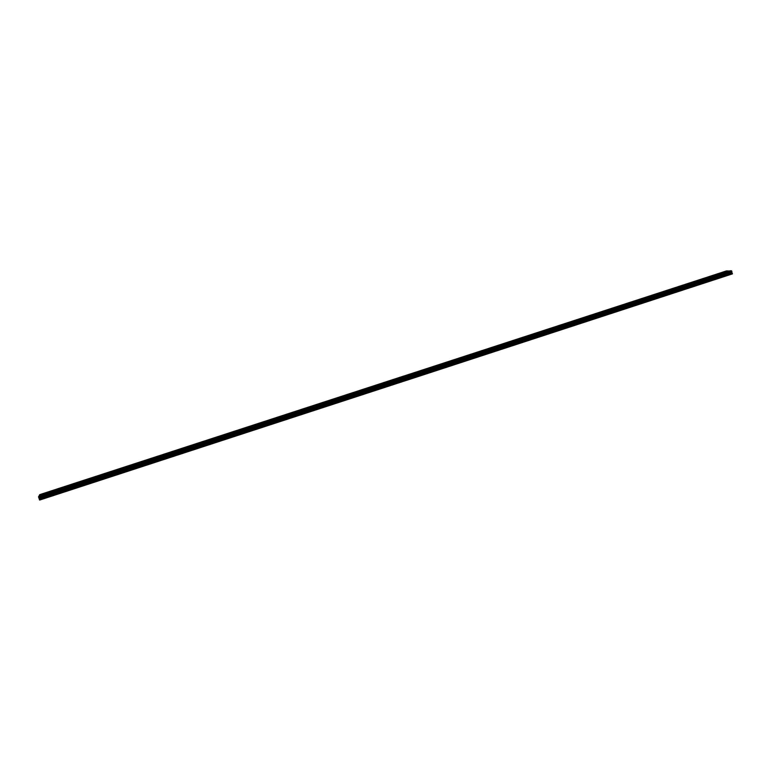 <?xml version="1.0" encoding="UTF-8"?>
<svg xmlns="http://www.w3.org/2000/svg" width="771" height="771" viewBox="0 0 771 771"><rect width="100%" height="100%" fill="white"/><g stroke="black" fill="none" stroke-linecap="round" stroke-linejoin="round"><path stroke-width="1.16" d="M710.033 276.712L708.472 277.03L710.033 276.712M697.157 280.904L695.606 281.222L697.157 280.904M684.214 285.125L682.682 285.434L684.214 285.125M671.213 289.356L669.691 289.665L671.213 289.356M658.155 293.616L656.641 293.924L658.155 293.616M645.019 297.895L643.525 298.194L645.019 297.895M631.835 302.193L630.341 302.492L631.835 302.193M618.573 306.511L617.099 306.81L618.573 306.511M605.254 310.858L603.789 311.147L605.254 310.858M591.868 315.214L590.422 315.512L591.868 315.214M578.414 319.599L576.978 319.888L578.414 319.599M564.892 324.003L563.476 324.292L564.892 324.003M551.313 328.436L549.906 328.716L551.313 328.436M537.657 332.879L536.259 333.168L537.657 332.879M523.943 337.351L522.555 337.631L523.943 337.351M510.151 341.842L508.783 342.122L510.151 341.842M496.293 346.362L494.934 346.642L496.293 346.362M482.367 350.901L481.027 351.171L482.367 350.901M468.373 355.46L467.043 355.73L468.373 355.46M454.302 360.038L452.991 360.317L454.302 360.038M440.174 364.644L438.863 364.914L440.174 364.644M425.958 369.28L424.667 369.55L425.958 369.28M411.685 373.935L410.403 374.195L411.685 373.935M722.851 272.539L721.27 272.847L722.851 272.539M713.156 276.683L711.575 277.001L713.156 276.683M700.213 280.904L698.651 281.222L700.213 280.904M687.212 285.145L685.66 285.463L687.212 285.145M674.133 289.404L672.601 289.713L674.133 289.404M661.007 293.693L659.484 293.992L661.007 293.693M647.813 297.991L646.3 298.3L647.813 297.991M634.552 302.319L633.049 302.618L634.552 302.319M621.224 306.665L619.739 306.964L621.224 306.665M607.827 311.031L606.363 311.32L607.827 311.031M594.374 315.416L592.918 315.705L594.374 315.416M580.852 319.82L579.407 320.119L580.852 319.82M567.254 324.254L565.827 324.543L567.254 324.254M553.597 328.706L552.181 328.995L553.597 328.706M539.873 333.188L538.466 333.467L539.873 333.188M526.082 337.679L524.685 337.968L526.082 337.679M512.214 342.199L510.836 342.488L512.214 342.199M498.278 346.748L496.919 347.027L498.278 346.748M484.275 351.316L482.925 351.586L484.275 351.316M470.204 355.903L468.864 356.173L470.204 355.903M456.056 360.51L454.736 360.78L456.056 360.51M441.841 365.146L440.53 365.415L441.841 365.146M427.558 369.81L426.247 370.07L427.558 369.81M413.189 374.484L411.907 374.754L413.189 374.484M726.041 272.491L724.441 272.809L726.041 272.491M397.325 378.609L396.063 378.869L397.325 378.609M382.908 383.312L381.645 383.572L382.908 383.312M368.403 388.035L367.16 388.295L368.403 388.035M353.831 392.786L352.598 393.037L353.831 392.786M339.182 397.557L337.958 397.807L339.182 397.557M324.456 402.356L323.251 402.607L324.456 402.356M309.663 407.175L308.467 407.425L309.663 407.175M294.782 412.022L293.597 412.273L294.782 412.022M279.834 416.899L278.659 417.14L279.834 416.899M264.8 421.795L263.643 422.036L264.8 421.795M249.698 426.72L248.541 426.961L249.698 426.72M234.509 431.664L233.362 431.905L234.509 431.664M219.243 436.637L218.106 436.878L219.243 436.637M203.901 441.638L204.922 441.06L203.901 441.638M188.471 446.669L189.521 446.081L188.471 446.669M172.964 451.719L174.034 451.122L172.964 451.719M157.371 456.798L158.469 456.191L157.371 456.798M141.7 461.906L142.818 461.289L141.7 461.906M125.943 467.043L127.08 466.416L125.943 467.043M110.099 472.199L111.265 471.563L110.099 472.199M94.178 477.394L95.363 476.738L94.178 477.394M78.17 482.607L79.384 481.952L78.17 482.607M62.066 487.85L63.309 487.185L62.066 487.85M45.884 493.132L47.156 492.447L45.884 493.132M398.761 379.197L397.479 379.457L398.761 379.197M384.247 383.929L382.985 384.189L384.247 383.929M369.666 388.68L368.413 388.941L369.666 388.68M355.007 393.461L353.764 393.721L355.007 393.461M340.271 398.26L339.047 398.52L340.271 398.26M325.468 403.088L324.244 403.349L325.468 403.088M310.578 407.946L309.373 408.196L310.578 407.946M295.611 412.822L294.416 413.073L295.611 412.822M280.577 417.728L279.391 417.978L280.577 417.728M265.455 422.653L264.28 422.903L265.455 422.653M250.257 427.616L249.091 427.857L250.257 427.616M234.972 432.598L233.825 432.839L234.972 432.598M219.619 437.6L218.472 437.851L219.619 437.6M204.17 442.641L205.211 442.053L204.17 442.641M188.654 447.7L189.705 447.103L188.654 447.7M173.051 452.789L174.121 452.182L173.051 452.789M157.361 457.897L158.46 457.29L157.361 457.897M141.585 463.043L142.712 462.417L141.585 463.043M125.731 468.209L126.878 467.573L125.731 468.209M109.79 473.413L110.966 472.758L109.79 473.413M93.763 478.637L94.968 477.981L93.763 478.637M77.649 483.889L78.873 483.215L77.649 483.889M61.449 489.171L62.702 488.486L61.449 489.171M45.161 494.481L46.443 493.787L45.161 494.481M39.119 495.984L729.366 270.987M728.325 271.006L726.561 270.891L403.879 376.046M407.155 380.122L39.629 500.071L38.752 497.574L731.891 271.469L731.486 270.804L729.819 270.833L405.373 376.624M731.891 271.469L731.862 272.741L39.321 498.818M407.184 380.142L732.411 273.888L731.862 272.741M39.369 495.541L728.21 270.862M38.752 497.574L38.945 496.032L405.334 376.605L406.095 376.903L38.55 496.746M39.331 495.358L39.716 494.654L403.85 376.026L404.602 376.325M404.659 376.306L403.908 376.007M731.486 270.804L406.153 376.884L405.392 376.585M39.08 498.143L731.708 272.124M732.286 273.098L39.379 499.357M732.45 273.753L407.175 380.007L406.972 379.332M406.915 379.342L407.117 380.026L39.629 500.071M731.544 270.881L38.569 496.842M38.945 497.902L731.785 271.855M406.934 379.322L407.175 380.007M731.775 271.18L38.646 497.237M38.791 497.652L731.862 271.556M731.833 271.257L38.666 497.343"/></g></svg>
